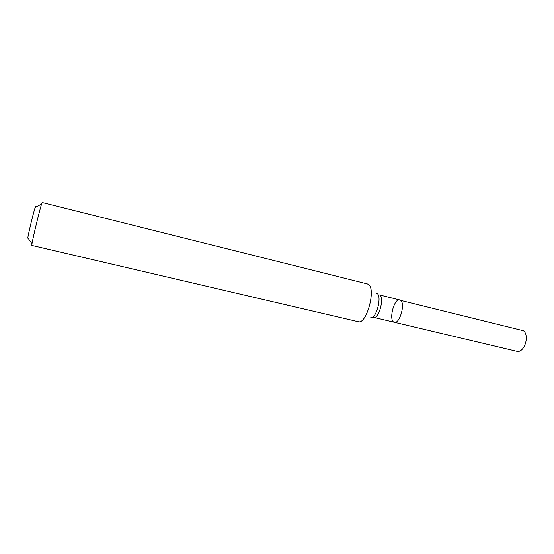 <?xml version="1.0" encoding="UTF-8"?>
<svg xmlns="http://www.w3.org/2000/svg" width="554" height="554" viewBox="0 0 554 554"><rect width="100%" height="100%" fill="white"/><g stroke="black" fill="none" stroke-linecap="round" stroke-linejoin="round"><path stroke-width="0.83" d="M368.715 284.638L367.447 283.953L42.222 202.508L41.592 204.052C39.618 209.987 32.942 237.576 31.98 243.76L31.834 245.415L358.535 321.763C366.499 324.145 375.993 289.666 368.715 284.638M27.998 238.726L28.15 238.31M35.698 207.148C35.871 205.811 35.698 205.901 35.186 207.411C33.565 212.023 28.489 232.999 27.825 237.839L31.98 243.76M400.667 300.413C405.521 303.717 399.607 324.215 394.386 322.283C388.257 321.32 393.901 298.004 399.787 299.949L400.667 300.413C405.521 303.717 399.607 324.215 394.386 322.283L517.207 351.395C519.451 351.804 521.584 350.502 523.599 347.503C525.614 344.152 526.494 340.523 526.238 336.617C525.94 333.785 525.019 331.825 523.488 330.745L400.667 300.413M399.787 299.949L379.151 294.853C384.94 295.628 379.199 319.333 373.701 317.38L394.386 322.283M376.658 293.357C382.454 294.707 376.568 319.014 370.799 317.567M35.186 207.411L41.592 204.052M373.701 317.38L372.26 317.255"/></g></svg>

